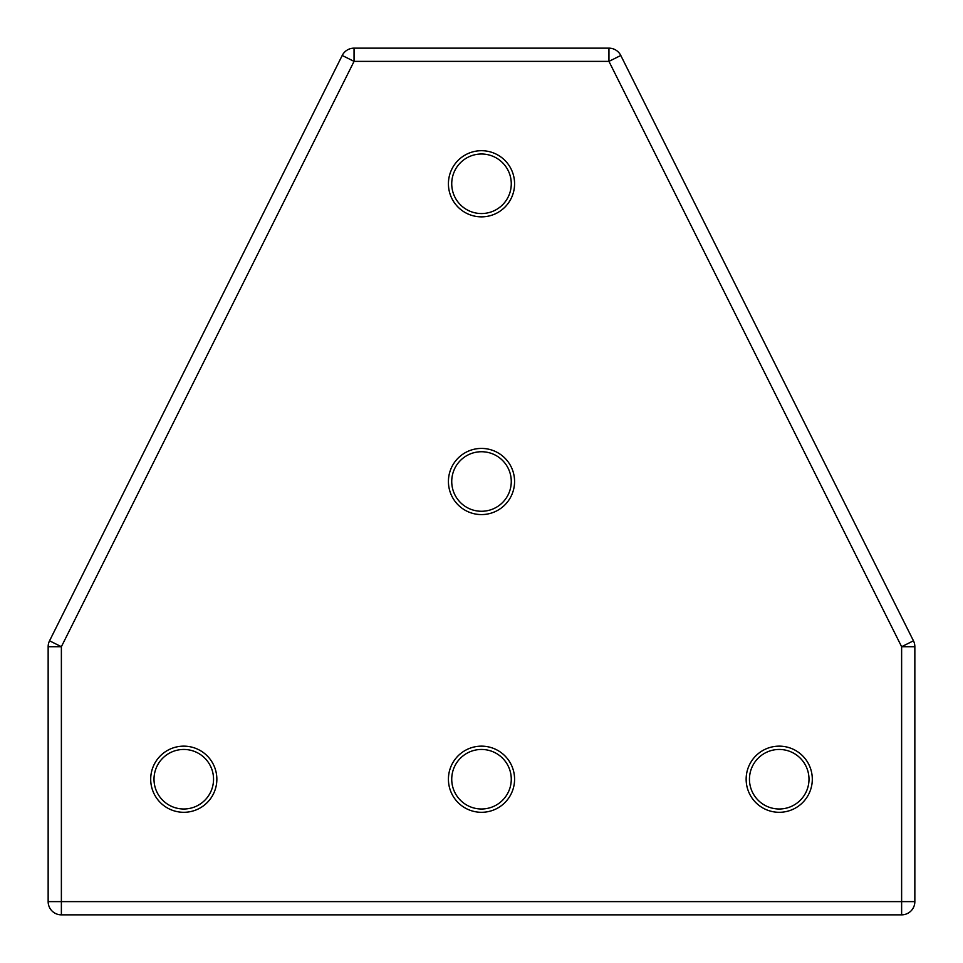 <?xml version="1.0" encoding="UTF-8"?>
<svg xmlns="http://www.w3.org/2000/svg" width="963" height="963" viewBox="0 0 963 963"><rect width="100%" height="100%" fill="white"/><g stroke="black" fill="none" stroke-linecap="round" stroke-linejoin="round"><path stroke-width="1.44" d="M183.777 812.303A33.079 33.079 0 0 1 150.697 779.223A33.079 33.079 0 0 1 183.777 746.144A33.079 33.079 0 0 1 216.856 779.223A33.079 33.079 0 0 1 183.777 812.303M183.777 749.455A29.769 29.769 0 0 0 154.008 779.223A29.769 29.769 0 0 0 183.777 808.992A29.769 29.769 0 0 0 213.545 779.223A29.769 29.769 0 0 0 183.777 749.455M481.5 514.579A33.079 33.079 0 0 1 448.421 481.5A33.079 33.079 0 0 1 481.5 448.421A33.079 33.079 0 0 1 514.579 481.5A33.079 33.079 0 0 1 481.5 514.579M481.5 451.731A29.769 29.769 0 0 0 451.731 481.5A29.769 29.769 0 0 0 481.5 511.269A29.769 29.769 0 0 0 511.269 481.5A29.769 29.769 0 0 0 481.5 451.731M481.5 216.856A33.079 33.079 0 0 1 448.421 183.777A33.079 33.079 0 0 1 481.5 150.697A33.079 33.079 0 0 1 514.579 183.777A33.079 33.079 0 0 1 481.5 216.856M481.5 154.008A29.769 29.769 0 0 0 451.731 183.777A29.769 29.769 0 0 0 481.5 213.545A29.769 29.769 0 0 0 511.269 183.777A29.769 29.769 0 0 0 481.5 154.008M779.223 812.303A33.079 33.079 0 0 1 746.144 779.223A33.079 33.079 0 0 1 779.223 746.144A33.079 33.079 0 0 1 812.303 779.223A33.079 33.079 0 0 1 779.223 812.303M779.223 749.455A29.769 29.769 0 0 0 749.455 779.223A29.769 29.769 0 0 0 779.223 808.992A29.769 29.769 0 0 0 808.992 779.223A29.769 29.769 0 0 0 779.223 749.455M481.5 812.303A33.079 33.079 0 0 1 448.421 779.223A33.079 33.079 0 0 1 481.5 746.144A33.079 33.079 0 0 1 514.579 779.223A33.079 33.079 0 0 1 481.5 812.303M481.5 749.455A29.769 29.769 0 0 0 451.731 779.223A29.769 29.769 0 0 0 481.5 808.992A29.769 29.769 0 0 0 511.269 779.223A29.769 29.769 0 0 0 481.5 749.455M620.786 55.469L913.454 640.804A13.229 13.229 0 0 1 914.85 646.715L914.85 901.621A13.229 13.229 0 0 1 901.621 914.85L61.379 914.85A13.229 13.229 0 0 1 48.15 901.621L48.15 646.715A13.229 13.229 0 0 1 49.546 640.804L342.214 55.469A13.229 13.229 0 0 1 354.047 48.15L608.953 48.15A13.229 13.229 0 0 1 620.786 55.469L608.953 61.379L354.047 61.379L61.379 646.715L61.379 901.621L901.621 901.621L901.621 646.715L608.953 61.379L608.953 48.15A13.229 13.229 0 0 1 620.786 55.469M61.379 914.85A13.229 13.229 0 0 1 48.15 901.621L61.379 901.621L61.379 914.85M48.15 646.715A13.229 13.229 0 0 1 49.546 640.804L61.379 646.715L48.15 646.715M342.214 55.469A13.229 13.229 0 0 1 354.047 48.15L354.047 61.379L342.214 55.469M913.454 640.804A13.229 13.229 0 0 1 914.85 646.715L901.621 646.715L913.454 640.804M914.85 901.621A13.229 13.229 0 0 1 901.621 914.85L901.621 901.621L914.85 901.621"/></g></svg>

